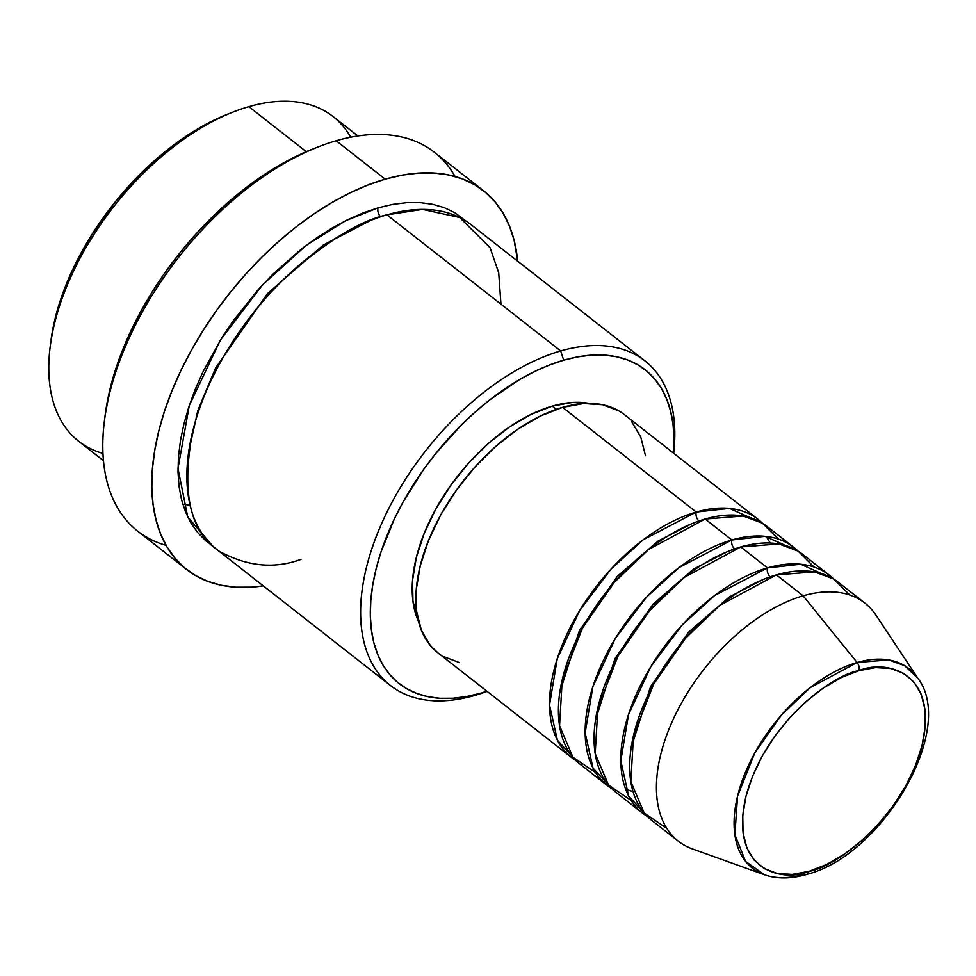 <?xml version="1.0" encoding="UTF-8"?>
<svg xmlns="http://www.w3.org/2000/svg" width="976" height="976" viewBox="0 0 976 976"><rect width="100%" height="100%" fill="white"/><g stroke="black" fill="none" stroke-linecap="round" stroke-linejoin="round"><path stroke-width="1.46" d="M849.706 594.957L833.65 578.988L814.435 571.875L776.396 574.888A151.243 85.888 128.1 0 0 650.492 690.105A151.243 85.888 128.1 0 0 651.626 820.267L678.357 841.202A151.243 85.888 -51.9 0 1 677.222 711.053A151.243 85.888 -51.9 0 1 803.126 595.824L776.396 574.888L803.126 595.824A151.243 85.888 128.1 0 1 875.801 614.929L918.038 678.515C956.724 729.487 881.804 856.111 806.42 874.496A6.881 4.453 -106.1 0 0 808.97 871.373C782.203 882.853 728.621 870.385 745.945 796.428C765.672 721.789 834.273 674.038 859.026 670.634C885.781 659.154 939.376 671.622 922.052 745.579C902.324 820.218 833.724 867.969 808.97 871.373A6.881 4.453 73.9 0 1 806.444 874.484A6.881 4.453 73.9 0 1 804.285 874.337A126.819 72.017 -51.9 0 1 764.306 874.74A126.819 72.017 -51.9 0 1 746.738 769.259A126.819 72.017 -51.9 0 1 857.099 662.497A6.881 4.453 73.9 0 1 859.026 670.634L875.716 667.596L890.807 668.536L903.727 673.416L913.951 682.041L921.112 694.095L924.919 709.101L925.236 726.486L922.052 745.579L915.476 765.648L905.765 785.924L893.308 805.627L878.559 824L862.113 840.336L844.569 854.012L826.623 864.492L808.97 871.373L792.268 874.411L777.177 873.471L764.269 868.591L754.033 859.966L746.872 847.912L743.065 832.906L742.748 815.521L745.945 796.428L752.52 776.359L762.219 756.083L774.688 736.38L789.425 718.007L805.883 701.671L823.415 688.007L841.361 677.515L859.026 670.634A6.881 4.453 -106.1 0 0 857.099 662.497A126.819 72.017 -51.9 0 1 918.038 678.515L904.569 665.608L888.611 659.91L857.099 662.497L803.126 595.824L857.099 662.497L810.056 687.751L781.288 715.188L754.716 753.094L737.575 796.074L734.867 834.712L745.615 861.442L764.306 874.74L692.46 848.937A151.243 85.888 128.1 0 1 671.5 723.155A151.243 85.888 128.1 0 1 803.126 595.824A151.243 85.888 -51.9 0 1 864.907 603.083L838.177 582.147A151.243 85.888 128.1 0 0 776.396 574.888L719.91 605.291L685.408 638.377L653.688 684.054L633.509 735.599L630.825 781.593L644.184 813.045L666.828 828.38M438.102 652.981L430.453 645.624L421.437 630.472L416.642 611.586L416.252 589.711L420.266 565.677L428.537 540.423L440.749 514.901L456.439 490.111L474.995 466.992L495.698 446.422L517.768 429.22L540.35 416.032L562.579 407.358L696.217 512.058A151.243 85.888 -51.9 0 1 757.998 519.317L624.359 414.617A151.243 85.888 128.1 0 0 562.579 407.358A151.243 85.888 128.1 0 0 436.675 522.587A151.243 85.888 128.1 0 0 437.797 652.737L571.436 757.437A151.243 85.888 -51.9 0 0 576.096 760.67L557.381 740.186L549.525 705.001L557.235 658.751L579.756 610.403L610.891 569.203L643.367 539.679L696.217 512.058A6.881 4.453 -106.1 0 0 698.914 521.013M691.777 523.722L657.995 541.131L617.283 576.389L579.293 630.825L559.87 692.094L579.293 630.825L617.283 576.389L657.995 541.131L691.777 523.722M778.433 539.118L762.366 523.148L743.163 516.036L705.123 519.037L731.854 539.984L705.123 519.037A151.243 85.888 128.1 0 0 579.219 634.266A151.243 85.888 128.1 0 0 580.354 764.415L607.072 785.363A151.243 85.888 -51.9 0 0 611.732 788.596L593.018 768.1L585.161 732.915L592.871 686.665L615.392 638.328L646.539 597.117L679.003 567.605L731.854 539.984A151.243 85.888 -51.9 0 1 793.634 547.243L766.904 526.296A151.243 85.888 128.1 0 0 705.123 519.037L648.637 549.451L614.124 582.538L582.416 628.202L562.237 679.76L559.553 725.754L572.912 757.205L595.555 772.541M607.072 785.363A151.243 85.888 -51.9 0 1 605.95 655.213A151.243 85.888 -51.9 0 1 731.854 539.984A6.881 4.453 -106.1 0 0 734.55 548.939M727.413 551.635L693.643 569.045L652.92 604.315L614.929 658.739L595.506 720.007L614.929 658.739L652.92 604.315L693.643 569.045L727.413 551.635M814.069 567.044L798.014 551.062L778.799 543.949L740.76 546.963L767.49 567.898L740.76 546.963A151.243 85.888 128.1 0 0 614.856 662.192A151.243 85.888 128.1 0 0 615.99 792.341L642.708 813.276A151.243 85.888 -51.9 0 0 647.369 816.509L628.654 796.026L620.797 760.841L628.507 714.591L651.029 666.254L682.175 625.043L714.639 595.519L767.49 567.898A151.243 85.888 -51.9 0 1 829.271 575.157L802.54 554.222A151.243 85.888 128.1 0 0 740.76 546.963L684.274 577.377L649.772 610.464L618.052 656.128L597.873 707.685L595.189 753.667L608.548 785.131L631.191 800.466M642.708 813.276A151.243 85.888 -51.9 0 1 641.586 683.127A151.243 85.888 -51.9 0 1 767.49 567.898A6.881 4.453 -106.1 0 0 770.186 576.865M763.049 579.561L729.279 596.97L688.556 632.241L650.565 686.665L631.143 747.933L650.565 686.665L688.556 632.241L729.279 596.97L763.049 579.561M357.875 135.969L333.084 116.547A206.253 117.12 128.1 0 0 248.831 106.652A206.253 117.12 -51.9 0 1 350.713 137.213M644.916 360.852L471.176 224.748A206.253 117.12 128.1 0 0 386.935 214.842L560.663 350.957L563.689 360.193A199.372 113.216 -51.9 0 1 673.513 453.132L674.001 437.992L673.013 423.999L670.561 411.006L666.693 399.111L661.423 388.46L654.811 379.127L646.929 371.222L637.84 364.817L627.641 359.961L616.429 356.716L604.303 355.105L591.383 355.154L577.804 356.85L563.689 360.193L549.171 365.122L534.397 371.612L519.5 379.603L489.928 399.733L475.532 411.689L461.599 424.743L435.589 453.669L423.779 469.261L403.1 501.957L394.438 518.732L380.872 552.355L376.102 568.886L372.734 585.002L370.807 600.557L370.331 615.405L371.331 629.398L373.771 642.391L377.651 654.286L382.921 664.949L389.522 674.27L397.415 682.175L406.492 688.58L416.703 693.436L427.915 696.681L440.042 698.291L452.949 698.243L466.54 696.547L480.656 693.216L474.763 695.461A206.253 117.12 128.1 0 0 487.109 691.374A206.253 117.12 -51.9 0 1 474.763 695.461A206.253 117.12 -51.9 0 1 390.522 685.567A206.253 117.12 -51.9 0 1 388.973 508.081A206.253 117.12 -51.9 0 1 560.663 350.957A206.253 117.12 -51.9 0 1 644.916 360.852A206.253 117.12 -51.9 0 1 673.672 453.254A206.253 117.12 128.1 0 0 560.663 350.957L386.935 214.842C361.242 220.125 328.156 240.34 287.676 275.476C248.636 311.283 206.851 372.429 192.87 430.733C181.048 491.648 189.747 531.761 218.953 551.086C246.843 566.483 274.195 569.24 301.035 559.346M486.951 691.252A199.372 113.216 -51.9 0 1 480.656 693.216L486.951 691.252M483.474 190.698A240.621 136.64 -51.9 0 1 517.67 261.165L514.169 240.486L509.496 226.139L503.14 213.268L495.161 202.008L485.645 192.467L474.678 184.732L462.368 178.889L448.826 174.972L434.198 173.033L418.606 173.081L402.222 175.131L385.178 179.157L367.659 185.111L349.823 192.943L331.852 202.581L313.906 213.939L296.155 226.883L278.794 241.304L261.971 257.066L245.842 274.012L230.58 291.983L216.33 310.795L203.215 330.278L191.369 350.25L180.914 370.502L171.947 390.839L164.541 411.091L158.783 431.026L154.72 450.485L152.39 469.261L151.829 487.17L153.025 504.055L155.977 519.757L160.65 534.104L167.006 546.963L174.985 558.223L184.501 567.764L195.468 575.498L207.778 581.354L221.32 585.271L235.948 587.21L251.54 587.149L263.276 585.881A240.621 136.64 -51.9 0 1 186.672 569.533A240.621 136.64 -51.9 0 1 184.879 362.462A240.621 136.64 -51.9 0 1 385.178 179.157L336.183 140.764L385.178 179.157A240.621 136.64 -51.9 0 1 483.474 190.698L434.466 152.317A240.621 136.64 128.1 0 0 336.183 140.764A240.621 136.64 -51.9 0 1 455.072 176.485M188.697 451.9L197.811 410.567L215.574 368.025L267.546 293.544L323.3 245.025L369.745 220.808L323.3 245.025L267.546 293.544L215.574 368.025L197.811 410.567L188.697 451.9M378.017 207.864L362.999 212.975L347.712 219.685L332.304 227.945L316.919 237.68L301.718 248.77L272.414 274.646L258.591 289.177L233.288 320.701L222.052 337.403L202.935 371.88L195.249 389.314L188.905 406.663L183.964 423.755L180.487 440.432L178.486 456.524L177.998 471.884L179.035 486.353L181.56 499.797L185.574 512.095L191.015 523.124L197.86 532.774L206.009 540.96L212.475 545.767L187.721 516.963L177.986 468.431L189.307 405.43L220.344 340.136L262.666 284.711L306.586 245.061L345.809 220.625L378.017 207.864A6.881 4.453 -106.1 0 0 380.677 216.782A6.881 4.453 73.9 0 1 378.017 207.864L392.633 204.411L406.675 202.654L420.034 202.618L432.575 204.277L444.19 207.632L454.731 212.646L466.577 221.442M793.634 547.243A151.243 85.888 -51.9 0 1 797.892 550.989L765.025 536.324L731.854 539.984A6.881 4.453 73.9 0 0 734.879 549.22M757.998 519.317A151.243 85.888 -51.9 0 1 762.244 523.075L729.389 508.398L696.217 512.058L562.579 407.358L583.587 403.539L602.582 404.723L618.833 410.872M552.233 406.126L556.344 409.347L552.233 406.126L572.29 402.478L589.199 403.369A144.375 81.984 128.1 0 0 552.233 406.126A144.375 81.984 128.1 0 0 442.03 498.419A144.375 81.984 128.1 0 0 418.46 621.297L412.946 601.07L412.555 580.183L416.398 557.247L424.292 533.14L435.955 508.777L450.924 485.109L468.626 463.039L488.403 443.409L509.46 426.988L531.017 414.397L552.233 406.126M102.968 453.425A206.253 117.12 -51.9 0 1 50.203 346.614A206.253 117.12 -51.9 0 1 234.374 111.545A206.253 117.12 -51.9 0 1 248.831 106.652L306.293 151.67L248.831 106.652A206.253 117.12 128.1 0 0 77.153 263.776A206.253 117.12 128.1 0 0 78.69 441.262L103.468 460.672M829.271 575.157A151.243 85.888 -51.9 0 1 833.528 578.914L800.662 564.238L767.49 567.898A6.881 4.453 73.9 0 0 770.515 577.133M50.911 341.063L55.364 317.603L60.134 301.072L73.7 267.448L92.183 234.13L114.851 202.386L140.861 173.46L169.19 148.45L198.762 128.32L213.659 120.329L228.994 113.619A199.372 113.216 128.1 0 0 50.935 340.868A199.372 113.216 128.1 0 0 50.606 343.711M105.152 415.19L110.361 387.692L115.961 368.318L123.147 348.664L131.87 328.9L142.02 309.221L153.525 289.823L166.262 270.901L180.109 252.625L194.944 235.167L210.596 218.709L226.944 203.398L243.817 189.381L261.056 176.802L278.477 165.774L295.948 156.416L313.93 148.547A233.752 132.736 128.1 0 0 105.176 414.971A233.752 132.736 128.1 0 0 104.835 417.813M166.079 545.352A240.621 136.64 -51.9 0 1 104.444 420.717A240.621 136.64 -51.9 0 1 319.311 146.473A240.621 136.64 -51.9 0 1 336.183 140.764A240.621 136.64 128.1 0 0 135.884 324.081A240.621 136.64 128.1 0 0 137.677 531.139L186.672 569.533M500.956 304.183L498.712 272.755L490.013 247.623L459.623 217.453L422.462 209.401L386.935 214.842A206.253 117.12 128.1 0 0 215.245 371.966A206.253 117.12 128.1 0 0 216.782 549.451L390.522 685.567M631.704 421.73L640.72 436.894L645.514 455.768M459.574 662.631L443.324 656.494M571.436 757.437A151.243 85.888 -51.9 0 1 570.313 627.287A151.243 85.888 -51.9 0 1 696.217 512.058A6.881 4.453 73.9 0 0 699.231 521.294M560.663 350.957A206.253 117.12 128.1 0 0 366.61 566.849A206.253 117.12 128.1 0 0 474.763 695.461L480.656 693.216A199.372 113.216 -51.9 0 1 376.102 568.886A199.372 113.216 -51.9 0 1 563.689 360.193L560.663 350.957M633.058 791.646L625.665 789.23M190.076 505.19L182.78 504.189M104.444 420.717L105.176 414.971M319.311 146.473L313.906 148.559M50.203 346.614L50.935 340.868M234.374 111.545L228.97 113.631M770.308 543.046L766.197 536.446M806.42 874.496C790.889 878.998 776.847 879.071 764.306 874.74"/></g></svg>
